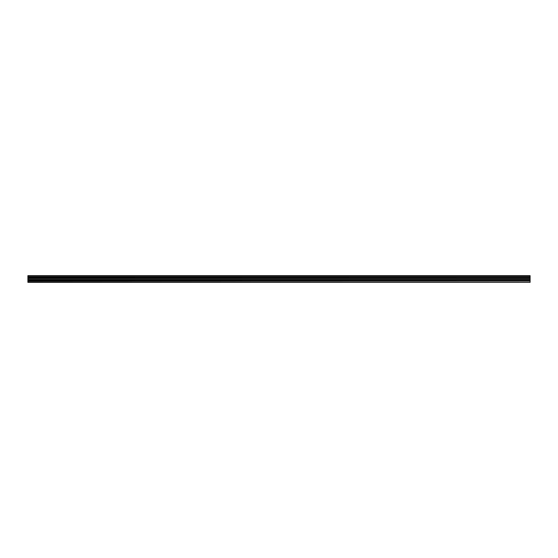 <?xml version="1.0" encoding="UTF-8"?>
<svg xmlns="http://www.w3.org/2000/svg" width="558" height="558" viewBox="0 0 558 558"><rect width="100%" height="100%" fill="white"/><g stroke="black" fill="none" stroke-linecap="round" stroke-linejoin="round"><path stroke-width="0.84" d="M27.9 276.838L530.1 276.838L530.1 275.652L27.9 275.652L27.9 282.348L530.1 282.348L27.9 282.097M530.1 276.838L27.9 276.908M530.1 276.908L530.1 277.745L27.9 277.745M530.1 277.745L27.9 277.814M530.1 277.814L530.1 278.498L27.9 278.498M530.1 278.498L530.1 279.502L27.9 279.502M530.1 279.502L530.1 280.186L27.9 280.186M530.1 280.186L27.9 280.255M530.1 280.255L530.1 281.093L27.9 281.093M530.1 281.093L27.9 281.162M530.1 281.162L530.1 282.097M530.1 275.903L27.9 275.903"/></g></svg>
